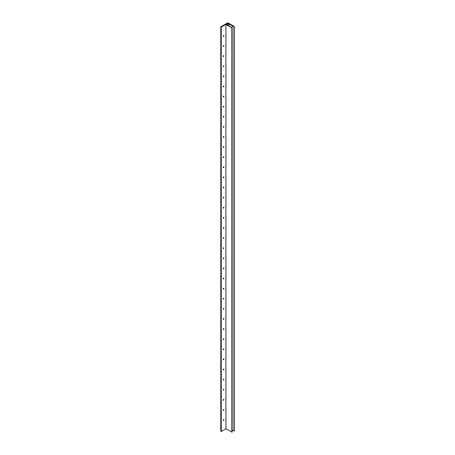 <?xml version="1.0" encoding="UTF-8"?>
<svg xmlns="http://www.w3.org/2000/svg" width="455" height="455" viewBox="0 0 455 455"><rect width="100%" height="100%" fill="white"/><g stroke="black" fill="none" stroke-linecap="round" stroke-linejoin="round"><path stroke-width="0.68" d="M223.229 420.255A0.495 0.284 120 0 0 223.928 419.846A0.495 0.284 120 0 0 223.229 420.255M223.263 420.056A0.495 0.284 120 0 0 223.428 419.772M223.229 410.143A0.495 0.284 120 0 0 223.928 409.739A0.495 0.284 120 0 0 223.229 410.143M223.263 409.949A0.495 0.284 120 0 0 223.428 409.665M223.229 400.03A0.495 0.284 120 0 0 223.928 399.626A0.495 0.284 120 0 0 223.229 400.03M223.263 399.837A0.495 0.284 120 0 0 223.428 399.553M223.229 389.924A0.495 0.284 120 0 0 223.928 389.52A0.495 0.284 120 0 0 223.229 389.924M223.263 389.73A0.495 0.284 120 0 0 223.428 389.44M223.229 379.811A0.495 0.284 120 0 0 223.928 379.407A0.495 0.284 120 0 0 223.229 379.811M223.263 379.618A0.495 0.284 120 0 0 223.428 379.334M223.229 369.699A0.495 0.284 120 0 0 223.928 369.295A0.495 0.284 120 0 0 223.229 369.699M223.263 369.505A0.495 0.284 120 0 0 223.428 369.221M223.229 359.592A0.495 0.284 120 0 0 223.928 359.188A0.495 0.284 120 0 0 223.229 359.592M223.263 359.399A0.495 0.284 120 0 0 223.428 359.109M223.229 349.48A0.495 0.284 120 0 0 223.928 349.076A0.495 0.284 120 0 0 223.229 349.48M223.263 349.286A0.495 0.284 120 0 0 223.428 349.002M223.229 339.367A0.495 0.284 120 0 0 223.928 338.964A0.495 0.284 120 0 0 223.229 339.367M223.263 339.174A0.495 0.284 120 0 0 223.428 338.89M223.229 329.261A0.495 0.284 120 0 0 223.928 328.857A0.495 0.284 120 0 0 223.229 329.261M223.263 329.067A0.495 0.284 120 0 0 223.428 328.777M223.229 319.148A0.495 0.284 120 0 0 223.928 318.745A0.495 0.284 120 0 0 223.229 319.148M223.263 318.955A0.495 0.284 120 0 0 223.428 318.671M223.229 309.042A0.495 0.284 120 0 0 223.928 308.632A0.495 0.284 120 0 0 223.229 309.042M223.263 308.843A0.495 0.284 120 0 0 223.428 308.558M223.229 298.929A0.495 0.284 120 0 0 223.928 298.525A0.495 0.284 120 0 0 223.229 298.929M223.263 298.736A0.495 0.284 120 0 0 223.428 298.452M223.229 288.817A0.495 0.284 120 0 0 223.928 288.413A0.495 0.284 120 0 0 223.229 288.817M223.263 288.624A0.495 0.284 120 0 0 223.428 288.339M223.229 278.71A0.495 0.284 120 0 0 223.928 278.306A0.495 0.284 120 0 0 223.229 278.71M223.263 278.517A0.495 0.284 120 0 0 223.428 278.227M223.229 268.598A0.495 0.284 120 0 0 223.928 268.194A0.495 0.284 120 0 0 223.229 268.598M223.263 268.404A0.495 0.284 120 0 0 223.428 268.12M223.229 258.486A0.495 0.284 120 0 0 223.928 258.082A0.495 0.284 120 0 0 223.229 258.486M223.263 258.292A0.495 0.284 120 0 0 223.428 258.008M223.229 248.379A0.495 0.284 120 0 0 223.928 247.975A0.495 0.284 120 0 0 223.229 248.379M223.263 248.185A0.495 0.284 120 0 0 223.428 247.895M223.229 238.266A0.495 0.284 120 0 0 223.928 237.863A0.495 0.284 120 0 0 223.229 238.266M223.263 238.073A0.495 0.284 120 0 0 223.428 237.789M223.229 228.16A0.495 0.284 120 0 0 223.928 227.75A0.495 0.284 120 0 0 223.229 228.16M223.263 227.961A0.495 0.284 120 0 0 223.428 227.676M223.229 218.047A0.495 0.284 120 0 0 223.928 217.644A0.495 0.284 120 0 0 223.229 218.047M223.263 217.854A0.495 0.284 120 0 0 223.428 217.57M223.229 207.935A0.495 0.284 120 0 0 223.928 207.531A0.495 0.284 120 0 0 223.229 207.935M223.263 207.742A0.495 0.284 120 0 0 223.428 207.457M223.229 197.828A0.495 0.284 120 0 0 223.928 197.424A0.495 0.284 120 0 0 223.229 197.828M223.263 197.635A0.495 0.284 120 0 0 223.428 197.345M223.229 187.716A0.495 0.284 120 0 0 223.928 187.312A0.495 0.284 120 0 0 223.229 187.716M223.263 187.523A0.495 0.284 120 0 0 223.428 187.238M223.229 177.604A0.495 0.284 120 0 0 223.928 177.2A0.495 0.284 120 0 0 223.229 177.604M223.263 177.41A0.495 0.284 120 0 0 223.428 177.126M223.229 167.497A0.495 0.284 120 0 0 223.928 167.093A0.495 0.284 120 0 0 223.229 167.497M223.263 167.304A0.495 0.284 120 0 0 223.428 167.013M223.229 157.385A0.495 0.284 120 0 0 223.928 156.981A0.495 0.284 120 0 0 223.229 157.385M223.263 157.191A0.495 0.284 120 0 0 223.428 156.907M223.229 147.272A0.495 0.284 120 0 0 223.928 146.868A0.495 0.284 120 0 0 223.229 147.272M223.263 147.079A0.495 0.284 120 0 0 223.428 146.794M223.229 137.165A0.495 0.284 120 0 0 223.928 136.762A0.495 0.284 120 0 0 223.229 137.165M223.263 136.972A0.495 0.284 120 0 0 223.428 136.682M223.229 127.053A0.495 0.284 120 0 0 223.928 126.649A0.495 0.284 120 0 0 223.229 127.053M223.263 126.86A0.495 0.284 120 0 0 223.428 126.575M223.229 116.946A0.495 0.284 120 0 0 223.928 116.537A0.495 0.284 120 0 0 223.229 116.946M223.263 116.747A0.495 0.284 120 0 0 223.428 116.463M223.229 106.834A0.495 0.284 120 0 0 223.928 106.43A0.495 0.284 120 0 0 223.229 106.834M223.263 106.641A0.495 0.284 120 0 0 223.428 106.356M223.229 96.722A0.495 0.284 120 0 0 223.928 96.318A0.495 0.284 120 0 0 223.229 96.722M223.263 96.528A0.495 0.284 120 0 0 223.428 96.244M223.229 86.615A0.495 0.284 120 0 0 223.928 86.211A0.495 0.284 120 0 0 223.229 86.615M223.263 86.422A0.495 0.284 120 0 0 223.428 86.131M223.229 76.503A0.495 0.284 120 0 0 223.928 76.099A0.495 0.284 120 0 0 223.229 76.503M223.263 76.309A0.495 0.284 120 0 0 223.428 76.025M223.229 66.39A0.495 0.284 120 0 0 223.928 65.986A0.495 0.284 120 0 0 223.229 66.39M223.263 66.197A0.495 0.284 120 0 0 223.428 65.912M223.229 56.283A0.495 0.284 120 0 0 223.928 55.88A0.495 0.284 120 0 0 223.229 56.283M223.263 56.09A0.495 0.284 120 0 0 223.428 55.8M223.229 46.171A0.495 0.284 120 0 0 223.928 45.767A0.495 0.284 120 0 0 223.229 46.171M223.263 45.978A0.495 0.284 120 0 0 223.428 45.693M223.229 36.064A0.495 0.284 120 0 0 223.928 35.655A0.495 0.284 120 0 0 223.229 36.064M223.263 35.865A0.495 0.284 120 0 0 223.428 35.581M227.722 23.359L233.915 26.652L234.2 26.424L227.836 22.75L220.777 26.828L221.244 27.095L225.913 24.399L231.868 27.84L226.493 24.132L227.722 23.359L227.722 24.854M220.777 26.828L220.777 431.238L221.244 431.511L225.913 428.815L232.073 432.085M221.244 27.095L221.244 431.511M225.913 24.399L225.913 428.815M231.868 27.84L231.868 432.25M228.899 23.967L228.899 25.622M232.09 430.038L233.825 431.044L234.2 430.834M232.152 25.662L232.152 430.072M232.073 27.721L232.073 432.131M227.836 23.359L227.836 24.928M233.915 26.652L233.915 431.067M234.2 26.492L234.2 430.902M232.09 27.698L232.09 432.108M234.223 26.458L234.223 430.868"/></g></svg>
